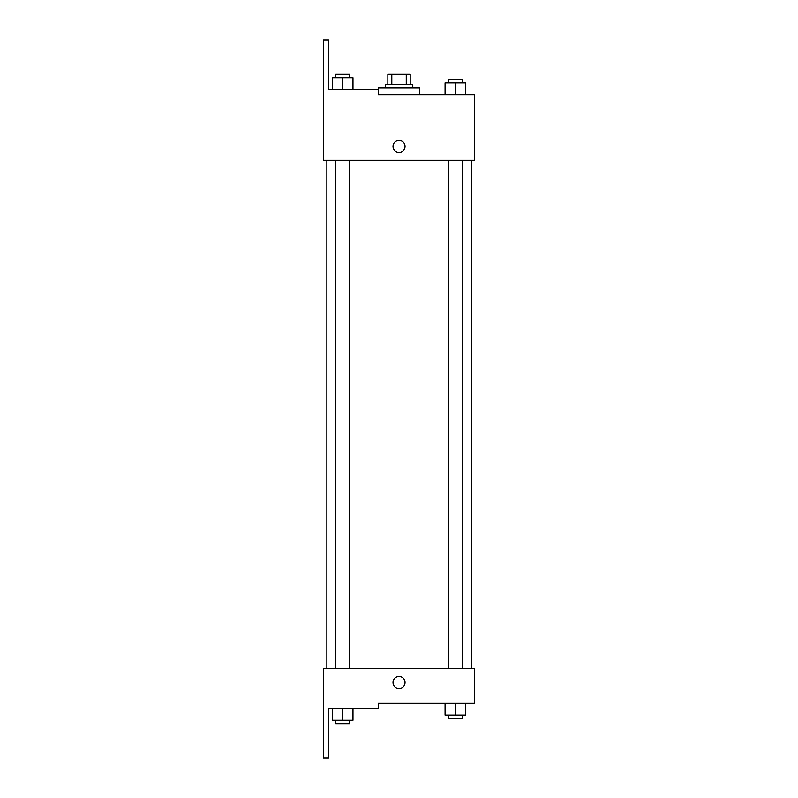 <?xml version="1.0" encoding="UTF-8"?>
<svg xmlns="http://www.w3.org/2000/svg" width="798" height="798" viewBox="0 0 798 798"><rect width="100%" height="100%" fill="white"/><g stroke="black" fill="none" stroke-linecap="round" stroke-linejoin="round"><path stroke-width="1.2" d="M391.798 84.568L391.798 74.264L387.858 74.264L387.858 84.568L387.858 74.264M391.798 74.264L410.192 74.264L410.192 84.568M406.262 84.568L406.262 74.264M385.284 88.009L385.284 84.568L412.775 84.568L412.775 88.009M399.03 88.009L378.412 88.009L378.352 94.882L474.63 94.882L465.693 94.882L465.693 82.852L445.075 82.852L445.075 94.882L419.648 94.882L419.648 88.009L399.03 88.009M393.015 146.423A6.015 6.015 0 0 1 402.032 141.216A6.015 6.015 0 0 1 402.032 151.64A6.015 6.015 0 0 1 393.015 146.423M378.352 94.882L378.352 89.725L328.527 89.725L328.527 39.9L323.37 39.9L323.429 160.169L474.63 160.169L474.63 94.882M323.429 668.754L474.63 668.754L474.63 703.118L378.352 703.118L378.352 708.275L328.527 708.275L328.527 758.1L323.37 758.1L323.429 668.754M393.015 682.499A6.015 6.015 0 0 1 402.032 677.293A6.015 6.015 0 0 1 402.032 687.706A6.015 6.015 0 0 1 393.015 682.499M445.075 703.118L445.075 715.148L465.693 715.148L465.693 703.118L465.693 715.148M455.389 715.148L455.389 703.118M462.261 715.148L462.261 718.579L448.516 718.579L448.516 715.148M332.367 708.275L332.367 720.305L352.975 720.305L352.975 708.275L352.975 720.305M342.671 720.305L342.671 708.275M349.544 720.305L349.544 723.736L335.798 723.736L335.798 720.305M455.389 94.882L455.389 82.852M465.693 94.882L465.693 82.852M462.261 82.852L462.261 79.421L448.516 79.421L448.516 82.852M332.367 89.725L332.367 77.695L352.975 77.695L352.975 89.725L352.975 77.695M342.671 89.725L342.671 77.695M349.544 77.695L349.544 74.264L335.798 74.264L335.798 77.695M471.189 668.754L471.189 160.169M326.861 668.754L326.861 160.169M448.516 160.169L448.516 668.754M462.261 160.169L462.261 668.754M349.544 668.754L349.544 160.169M335.798 668.754L335.798 160.169"/></g></svg>
